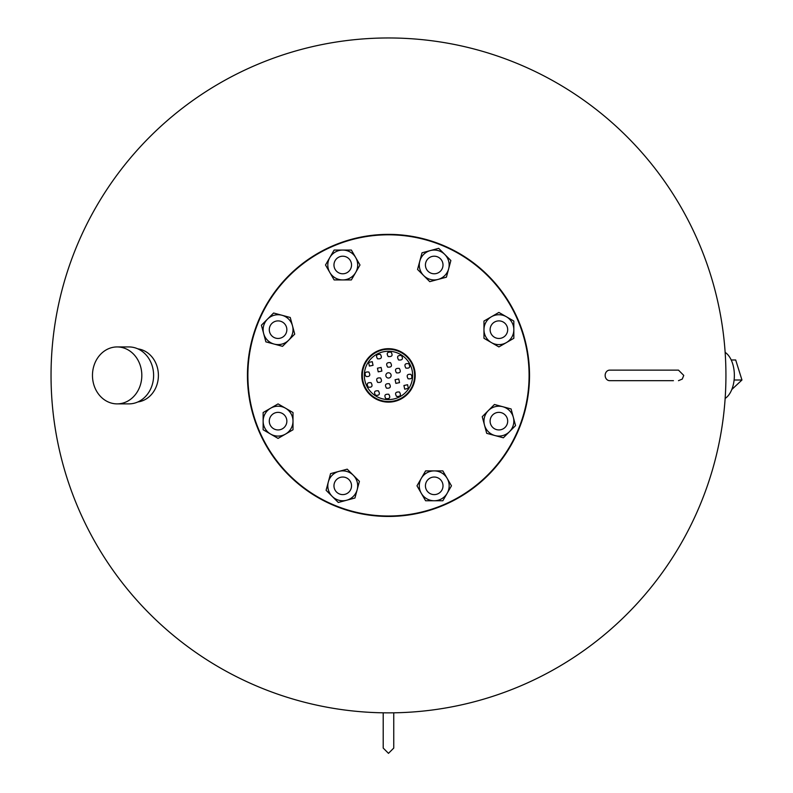 <?xml version="1.0" encoding="UTF-8"?>
<svg xmlns="http://www.w3.org/2000/svg" width="793" height="793" viewBox="0 0 793 793"><rect width="100%" height="100%" fill="white"/><g stroke="black" fill="none" stroke-linecap="round" stroke-linejoin="round"><path stroke-width="1.19" d="M388.481 516.451A141.045 141.045 0 0 0 529.526 375.406A141.045 141.045 0 0 0 388.481 234.371A141.045 141.045 0 0 0 247.446 375.406A141.045 141.045 0 0 0 388.481 516.451M725.932 375.406A337.451 337.451 0 0 1 388.481 712.857A337.451 337.451 0 0 1 51.039 375.406A337.451 337.451 0 0 1 388.481 37.965A337.451 337.451 0 0 1 725.932 375.406M725.149 352.379A24.603 14.224 90 0 1 732.415 362.986A24.603 14.224 90 0 1 725.149 398.433M734.11 380.006L741.961 380.006L735.696 359.972L731.215 359.972M741.961 380.006L731.78 389.532M137.863 401.952A26.714 23.156 -90 0 0 158.402 375.406A26.714 23.156 -90 0 0 137.863 348.87M141.808 374.514A28.469 24.672 90 0 1 117.919 403.865A28.469 24.672 90 0 1 117.146 403.885A28.469 24.672 90 0 1 92.484 376.308A28.469 24.672 90 0 1 116.373 346.947A28.469 24.672 90 0 1 117.146 346.938A28.469 24.672 90 0 1 141.808 374.514M128.159 346.947A28.469 24.672 90 0 1 128.942 346.938A28.469 24.672 90 0 1 153.614 374.96A28.469 24.672 90 0 1 129.715 403.865A28.469 24.672 90 0 1 128.942 403.885L117.146 403.885M388.481 348.692A26.714 26.714 0 0 0 361.767 375.406A26.714 26.714 0 0 0 388.481 402.12A26.714 26.714 0 0 0 415.195 375.406A26.714 26.714 0 0 0 388.481 348.692M388.481 349.267A26.139 26.139 0 0 0 362.342 375.406A26.139 26.139 0 0 0 388.481 401.555A26.139 26.139 0 0 0 414.63 375.406A26.139 26.139 0 0 0 388.481 349.267M388.481 351.24A24.167 24.167 0 0 0 364.314 375.406A24.167 24.167 0 0 0 388.481 399.583A24.167 24.167 0 0 0 412.657 375.406A24.167 24.167 0 0 0 388.481 351.24M388.481 516.015A140.599 140.599 0 0 0 529.09 375.406A140.599 140.599 0 0 0 388.481 234.807A140.599 140.599 0 0 0 247.882 375.406A140.599 140.599 0 0 0 388.481 516.015M278.065 429.935A8.792 8.792 0 0 0 286.858 421.142A8.792 8.792 0 0 0 278.065 412.36A8.792 8.792 0 0 0 269.283 421.142A8.792 8.792 0 0 0 278.065 429.935M269.283 421.142A8.792 8.792 0 0 0 278.065 429.935A8.792 8.792 0 0 0 286.858 421.142A8.792 8.792 0 0 0 278.065 412.36A8.792 8.792 0 0 0 269.283 421.142M263.137 412.529L278.065 403.905L293.004 412.529L293.004 421.142A14.928 14.928 0 0 0 270.601 408.217A14.928 14.928 0 0 0 263.137 421.142L263.137 412.529M293.004 429.766L293.004 421.142A14.928 14.928 0 0 1 285.539 434.078L278.065 438.39L263.137 429.766L263.137 421.142A14.928 14.928 0 0 0 285.539 434.078L293.004 429.766M408.098 378.776C411.845 379.232 412.806 377.755 410.982 374.365C407.235 373.909 406.274 375.386 408.098 378.776M405.857 368.091C409.644 368.567 410.596 367.09 408.742 363.68C404.965 363.214 404.004 364.681 405.857 368.091M398.582 359.963C402.418 360.369 403.379 358.892 401.466 355.542C397.62 355.135 396.659 356.612 398.582 359.963M388.203 356.563C392.069 356.88 393.031 355.413 391.088 352.142C387.222 351.814 386.26 353.291 388.203 356.563M377.518 358.803C381.354 359.11 382.315 357.633 380.402 354.382C376.566 354.075 375.604 355.542 377.518 358.803M373.037 365.315L372.274 361.667L368.626 362.431L369.389 366.079L373.037 365.315M365.979 376.457C369.726 376.913 370.688 375.436 368.864 372.036C365.117 371.59 364.156 373.057 365.979 376.457M368.23 387.143C371.996 387.608 372.958 386.141 371.104 382.722C367.328 382.256 366.366 383.733 368.23 387.143M375.505 395.271C379.341 395.677 380.303 394.21 378.39 390.86C374.554 390.453 373.592 391.93 375.505 395.271M385.884 398.671C389.75 398.998 390.711 397.531 388.768 394.26C384.892 393.943 383.931 395.41 385.884 398.671M396.569 396.431C400.406 396.748 401.367 395.271 399.454 392.02C395.608 391.712 394.646 393.179 396.569 396.431M408.345 388.392L407.582 384.734L403.934 385.507L404.698 389.155L408.345 388.392M396.45 372.859C400.247 373.265 401.208 371.788 399.335 368.438C395.538 368.031 394.577 369.508 396.45 372.859M387.628 367.09C391.445 367.466 392.406 365.989 390.503 362.669C386.687 362.302 385.725 363.769 387.628 367.09M381.859 371.084L381.096 367.437L377.448 368.2L378.211 371.848L381.859 371.084M377.637 382.375C381.433 382.791 382.395 381.314 380.521 377.964C376.715 377.557 375.753 379.024 377.637 382.375M386.459 388.144C390.285 388.52 391.246 387.053 389.343 383.733C385.527 383.356 384.565 384.833 386.459 388.144M399.523 382.623L398.75 378.975L395.102 379.738L395.876 383.386L399.523 382.623M390.691 376.853A2.637 2.637 0 0 0 389.928 373.206A2.637 2.637 0 0 0 386.28 373.969A2.637 2.637 0 0 0 387.043 377.617A2.637 2.637 0 0 0 390.691 376.853M678.481 380.68L682.267 379.084L683.754 375.406L678.481 370.133L609.708 370.133A5.273 4.55 90 0 0 605.148 375.406A5.273 4.55 90 0 0 609.708 380.68L673.435 380.68M348.96 492.037A8.792 8.792 0 0 0 348.96 479.606A8.792 8.792 0 0 0 336.539 479.606A8.792 8.792 0 0 0 336.539 492.037A8.792 8.792 0 0 0 348.96 492.037M443.009 485.822A8.792 8.792 0 0 0 434.217 477.039A8.792 8.792 0 0 0 425.435 485.822A8.792 8.792 0 0 0 434.217 494.614A8.792 8.792 0 0 0 443.009 485.822M505.111 414.927A8.792 8.792 0 0 0 492.681 414.927A8.792 8.792 0 0 0 492.681 427.358A8.792 8.792 0 0 0 505.111 427.358A8.792 8.792 0 0 0 505.111 414.927M498.896 320.887A8.792 8.792 0 0 0 490.114 329.67A8.792 8.792 0 0 0 498.896 338.462A8.792 8.792 0 0 0 507.689 329.67A8.792 8.792 0 0 0 498.896 320.887M428.002 258.776A8.792 8.792 0 0 0 428.002 271.206A8.792 8.792 0 0 0 440.432 271.206A8.792 8.792 0 0 0 440.432 258.776A8.792 8.792 0 0 0 428.002 258.776M333.962 264.991A8.792 8.792 0 0 0 342.745 273.783A8.792 8.792 0 0 0 351.537 264.991A8.792 8.792 0 0 0 342.745 256.208A8.792 8.792 0 0 0 333.962 264.991M271.86 335.885A8.792 8.792 0 0 0 284.281 335.885A8.792 8.792 0 0 0 284.281 323.465A8.792 8.792 0 0 0 271.86 323.465A8.792 8.792 0 0 0 271.86 335.885M336.539 492.037A8.792 8.792 0 0 0 348.96 492.037A8.792 8.792 0 0 0 348.96 479.606A8.792 8.792 0 0 0 336.539 479.606A8.792 8.792 0 0 0 336.539 492.037M326.092 490.292L330.562 473.629L347.215 469.169L353.311 475.265A14.928 14.928 0 0 0 328.322 481.956A14.928 14.928 0 0 0 332.188 496.378L326.092 490.292M359.407 481.361L353.311 475.265A14.928 14.928 0 0 1 357.177 489.687L354.937 498.014L338.284 502.475L332.188 496.378A14.928 14.928 0 0 0 357.177 489.687L359.407 481.361M434.217 494.614A8.792 8.792 0 0 0 443.009 485.822A8.792 8.792 0 0 0 434.217 477.039A8.792 8.792 0 0 0 425.435 485.822A8.792 8.792 0 0 0 434.217 494.614M425.603 500.76L416.979 485.822L425.603 470.893L434.217 470.893A14.928 14.928 0 0 0 421.291 493.296A14.928 14.928 0 0 0 434.217 500.76L425.603 500.76M442.841 470.893L434.217 470.893A14.928 14.928 0 0 1 447.153 478.357L451.465 485.822L447.153 493.296L442.841 500.76L434.217 500.76A14.928 14.928 0 0 0 447.153 478.357L442.841 470.893M505.111 427.358A8.792 8.792 0 0 0 505.111 414.927A8.792 8.792 0 0 0 492.681 414.927A8.792 8.792 0 0 0 492.681 427.358A8.792 8.792 0 0 0 505.111 427.358M503.367 437.795L486.704 433.335L482.243 416.682L488.339 410.586A14.928 14.928 0 0 0 495.03 435.565A14.928 14.928 0 0 0 509.463 431.699L503.367 437.795M494.435 404.489L488.339 410.586A14.928 14.928 0 0 1 502.762 406.72L511.089 408.95L515.559 425.603L509.463 431.699A14.928 14.928 0 0 0 502.762 406.72L494.435 404.489M507.689 329.67A8.792 8.792 0 0 0 498.896 320.887A8.792 8.792 0 0 0 490.114 329.67A8.792 8.792 0 0 0 498.896 338.462A8.792 8.792 0 0 0 507.689 329.67M513.834 338.294L498.896 346.918L483.968 338.294L483.968 329.67A14.928 14.928 0 0 0 506.37 342.606A14.928 14.928 0 0 0 513.834 329.67L513.834 338.294M483.968 321.056L483.968 329.67A14.928 14.928 0 0 1 491.432 316.744L498.896 312.432L506.37 316.744L513.834 321.056L513.834 329.67A14.928 14.928 0 0 0 491.432 316.744L483.968 321.056M440.432 258.776A8.792 8.792 0 0 0 428.002 258.776A8.792 8.792 0 0 0 428.002 271.206A8.792 8.792 0 0 0 440.432 271.206A8.792 8.792 0 0 0 440.432 258.776M450.87 260.53L446.409 277.183L429.756 281.654L423.66 275.558A14.928 14.928 0 0 0 448.64 268.857A14.928 14.928 0 0 0 444.774 254.434L450.87 260.53M417.564 269.461L423.66 275.558A14.928 14.928 0 0 1 419.794 261.125L422.025 252.798L430.351 250.568L438.678 248.338L444.774 254.434A14.928 14.928 0 0 0 419.794 261.125L417.564 269.461M342.745 256.208A8.792 8.792 0 0 0 333.962 264.991A8.792 8.792 0 0 0 342.745 273.783A8.792 8.792 0 0 0 351.537 264.991A8.792 8.792 0 0 0 342.745 256.208M351.368 250.063L359.992 264.991L351.368 279.929L342.745 279.929A14.928 14.928 0 0 0 355.68 257.527A14.928 14.928 0 0 0 342.745 250.063L351.368 250.063M334.131 279.929L342.745 279.929A14.928 14.928 0 0 1 329.819 272.465L325.507 264.991L334.131 250.063L342.745 250.063A14.928 14.928 0 0 0 329.819 272.465L334.131 279.929M271.86 323.465A8.792 8.792 0 0 0 271.86 335.885A8.792 8.792 0 0 0 284.281 335.885A8.792 8.792 0 0 0 284.281 323.465M273.605 313.017L290.258 317.478L294.728 334.14L288.632 340.237A14.928 14.928 0 0 0 281.931 315.247A14.928 14.928 0 0 0 267.509 319.113L273.605 313.017M282.536 346.333L288.632 340.237A14.928 14.928 0 0 1 274.209 344.093L265.873 341.862L261.412 325.209L267.509 319.113A14.928 14.928 0 0 0 274.209 344.093L282.536 346.333M117.146 346.938L128.942 346.938M673.435 370.133L678.481 370.133M393.754 712.818L393.754 748.077L388.481 753.35L383.207 748.077L383.207 712.818"/></g></svg>
